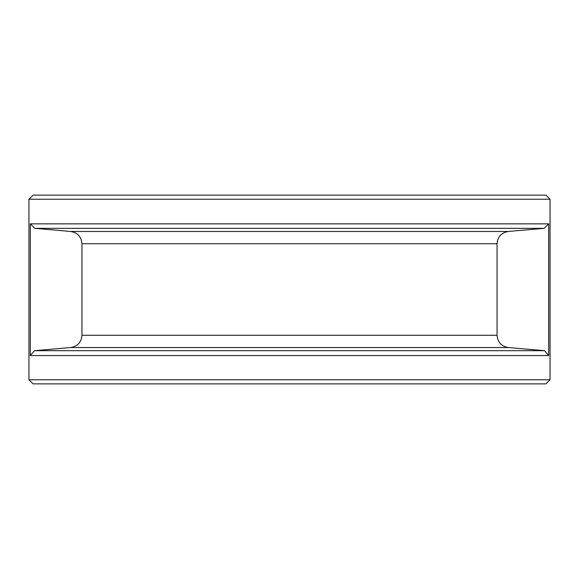 <?xml version="1.0" encoding="UTF-8"?>
<svg xmlns="http://www.w3.org/2000/svg" width="579" height="579" viewBox="0 0 579 579"><rect width="100%" height="100%" fill="white"/><g stroke="black" fill="none" stroke-linecap="round" stroke-linejoin="round"><path stroke-width="0.87" d="M34.429 350.693L544.571 350.693L508.376 347.545C501.443 346.38 497.672 342.29 497.057 335.277L81.943 335.277C81.35 342.269 77.572 346.358 70.624 347.545L34.429 350.693L30.318 355.564L548.682 355.564L544.571 350.693M544.159 228.343L34.841 228.343L30.318 223.849L548.682 223.849L544.159 228.343L508.376 231.455C501.45 232.628 497.672 236.71 497.057 243.723L497.057 335.277M34.841 228.343L70.624 231.455C77.557 232.628 81.335 236.717 81.943 243.723L81.943 335.277M550.05 379.766L545.946 383.87L33.054 383.87L28.95 379.766L550.05 379.766L550.05 199.234L28.95 199.234L28.95 379.766M548.682 223.849L548.682 355.564M30.318 223.849L30.318 355.564M28.95 199.234L33.054 195.13L545.946 195.13L550.05 199.234M508.376 347.545L70.624 347.545M497.057 243.723L81.943 243.723M508.376 231.455L70.624 231.455"/></g></svg>
